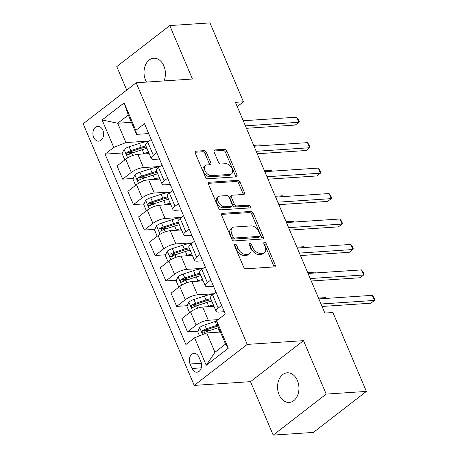 <?xml version="1.0" encoding="UTF-8"?>
<svg xmlns="http://www.w3.org/2000/svg" width="458" height="458" viewBox="0 0 458 458"><rect width="100%" height="100%" fill="white"/><g stroke="black" fill="none" stroke-linecap="round" stroke-linejoin="round"><path stroke-width="0.69" d="M235.069 244.194A1.597 0.996 52.3 0 0 234.685 244.332A1.597 0.996 52.3 0 0 234.553 245.671L243.57 266.905A2.279 1.426 52.3 0 0 245.998 268.794L274.405 266.905A2.279 1.426 52.3 0 0 274.955 266.705A2.279 1.426 52.3 0 0 275.138 264.798L266.127 243.564A1.597 0.996 52.3 0 0 264.426 242.242A1.597 0.996 52.3 0 0 264.043 242.379A1.597 0.996 52.3 0 0 263.917 243.713L265.079 246.461A7.288 4.557 52.3 0 1 264.489 252.564A7.288 4.557 52.3 0 1 262.743 253.194L260.379 253.348A7.288 4.557 52.3 0 1 252.61 247.291L251.442 244.543A1.597 0.996 52.3 0 0 249.747 243.221A1.597 0.996 52.3 0 0 249.364 243.358A1.597 0.996 52.3 0 0 249.232 244.692L250.4 247.44A7.288 4.557 52.3 0 1 249.81 253.543A7.288 4.557 52.3 0 1 248.064 254.173L245.694 254.327A7.288 4.557 52.3 0 1 237.931 248.27L236.763 245.522A1.597 0.996 52.3 0 0 235.069 244.194M164.038 80.917A14.851 10.683 -93.8 0 0 163.884 65.963A14.851 10.683 -93.8 0 0 153.728 58.24A14.851 10.683 -93.8 0 0 145.552 80.15A14.851 10.683 -93.8 0 0 146.52 82.085M279.077 394.716A14.851 10.683 -93.8 0 0 289.227 402.439A14.851 10.683 -93.8 0 0 297.408 380.529A14.851 10.683 -93.8 0 0 287.258 372.806A14.851 10.683 -93.8 0 0 279.077 394.716M93.661 137.291A7.425 5.341 -93.8 0 0 98.739 141.156A7.425 5.341 -93.8 0 0 102.832 130.204A7.425 5.341 -93.8 0 0 97.754 126.339A7.425 5.341 -93.8 0 0 93.661 137.291M206.472 152.548A2.279 1.426 52.3 0 0 204.045 150.653L196.07 151.186A2.279 1.426 52.3 0 0 195.526 151.38A2.279 1.426 52.3 0 0 195.343 153.287L205.35 176.868A2.279 1.426 52.3 0 0 207.777 178.763L236.191 176.868A2.279 1.426 52.3 0 0 236.734 176.674A2.279 1.426 52.3 0 0 236.923 174.767L226.91 151.186A2.279 1.426 52.3 0 0 224.483 149.291L214.854 149.932A2.279 1.426 52.3 0 0 214.31 150.132A2.279 1.426 52.3 0 0 214.126 152.039L218.409 162.132A2.279 1.426 52.3 0 0 220.836 164.021L225.611 163.706A6.091 3.807 52.3 0 1 231.571 167.72A6.091 3.807 52.3 0 1 231.611 173.868A6.091 3.807 52.3 0 1 230.151 174.395L211.447 175.643A6.091 3.807 52.3 0 1 205.487 171.63A6.091 3.807 52.3 0 1 205.447 165.475A6.091 3.807 52.3 0 1 206.907 164.949L210.022 164.743A2.279 1.426 52.3 0 0 210.571 164.548A2.279 1.426 52.3 0 0 210.754 162.642L206.472 152.548L205.035 153.653A2.279 1.426 52.3 0 0 202.613 151.764L195.131 152.262M192.452 79.022L169.763 25.579L209.97 22.9L243.456 101.796L235.418 102.334L324.865 313.06L332.909 312.522L366.394 391.418L326.193 394.098L303.505 340.655L247.223 344.405L136.169 82.778L192.452 79.022M222.456 213.336A2.279 1.426 52.3 0 0 221.907 213.537A2.279 1.426 52.3 0 0 221.724 215.443L231.737 239.024A2.279 1.426 52.3 0 0 234.158 240.919L262.571 239.024A2.279 1.426 52.3 0 0 263.121 238.83A2.279 1.426 52.3 0 0 263.304 236.918L253.291 213.336A2.279 1.426 52.3 0 0 250.869 211.447L222.456 213.336L221.58 214.012M218.54 207.949L208.533 184.368A2.279 1.426 52.3 0 1 208.716 182.456A2.279 1.426 52.3 0 1 209.26 182.261L237.673 180.366A2.279 1.426 52.3 0 1 240.101 182.261L244.389 192.354A2.279 1.426 52.3 0 1 244.2 194.261A2.279 1.426 52.3 0 1 243.656 194.455L232.132 195.228A2.279 1.426 52.3 0 0 231.588 195.423A2.279 1.426 52.3 0 0 231.404 197.329L234.244 204.022A2.279 1.426 52.3 0 0 236.671 205.917L248.671 205.115A1.597 0.996 52.3 0 1 250.228 206.169A1.597 0.996 52.3 0 1 250.24 207.777A1.597 0.996 52.3 0 1 249.856 207.915L220.968 209.838A2.279 1.426 52.3 0 1 218.54 207.949M200.867 361.602L198.961 357.125A7.196 5.175 -93.8 0 0 194.043 353.381A7.196 5.175 -93.8 0 0 190.081 363.995L191.982 368.472A7.196 5.175 -93.8 0 0 196.9 372.217A7.196 5.175 -93.8 0 0 200.867 361.602M247.223 344.405L194.221 385.407L83.167 123.774L136.169 82.778M216.628 320.743L228.296 348.229L206.237 365.295L194.57 337.809L206.73 332.943L214.939 352.288L225.542 344.09L217.332 324.745L216.628 320.743L225.296 314.039L144.488 123.671L135.82 130.375L136.524 134.377L128.314 115.032L117.712 123.236L125.927 142.575L149.199 141.024M122.378 152.989L105.094 154.14L185.902 344.513L194.57 337.809M105.094 154.14L113.761 147.436L102.094 119.95L124.152 102.89L135.82 130.375M303.505 340.655L250.509 381.657L273.191 435.1L326.193 394.098M273.191 435.1L313.398 432.421L366.394 391.418M169.763 25.579L116.767 66.582L126.74 90.071M250.509 381.657L194.221 385.407M237.233 106.611L243.456 101.796M206.73 332.943L220.424 332.033M131.406 122.32L117.712 123.236L102.094 119.95M133.181 178.443L122.652 179.141L117.036 165.911L125.704 159.207A9.28 2.805 -23 0 1 137.864 154.346L149.153 153.59M122.652 179.141L131.32 172.437A9.28 2.805 -23 0 1 143.48 167.576L160.002 166.477M143.984 203.89L133.455 204.594L127.839 191.358L136.507 184.654A9.28 2.805 -23 0 1 148.667 179.794L159.956 179.044M133.455 204.594L142.123 197.89A9.28 2.805 -23 0 1 154.283 193.03L170.805 191.925M154.787 229.344L144.259 230.042L138.642 216.811L147.31 210.108A9.28 2.805 -23 0 1 159.47 205.241L170.76 204.491M144.259 230.042L152.926 223.338A9.28 2.805 -23 0 1 165.086 218.477L181.608 217.378M165.59 254.791L155.062 255.495L149.445 242.259L158.113 235.555A9.28 2.805 -23 0 1 170.273 230.695L181.563 229.945M155.062 255.495L163.729 248.791A9.28 2.805 -23 0 1 175.889 243.931L192.412 242.826M176.393 280.244L165.865 280.943L160.248 267.712L168.916 261.008A9.28 2.805 -23 0 1 181.076 256.142L192.366 255.392M165.865 280.943L174.532 274.239A9.28 2.805 -23 0 1 186.692 269.378L203.215 268.279M187.196 305.692L176.668 306.396L171.052 293.16L179.719 286.456A9.28 2.805 -23 0 1 191.879 281.596L203.169 280.84M176.668 306.396L185.335 299.692A9.28 2.805 -23 0 1 197.495 294.832L214.018 293.727M197.999 331.145L187.471 331.844L181.855 318.608L190.522 311.904A9.28 2.805 -23 0 1 202.682 307.043L213.972 306.293M187.471 331.844L196.139 325.14A9.28 2.805 -23 0 1 208.298 320.279L218.065 319.627M224.311 311.721L218.901 312.081A9.28 2.805 -23 0 1 216.084 311.274A9.28 2.805 -23 0 1 218.197 308.074L221.632 305.417M213.508 286.267L208.098 286.628A9.28 2.805 -23 0 1 205.281 285.821A9.28 2.805 -23 0 1 207.394 282.626L210.829 279.964M202.705 260.82L197.295 261.18A9.28 2.805 -23 0 1 194.478 260.373A9.28 2.805 -23 0 1 196.591 257.173L200.026 254.516M191.902 235.366L186.492 235.727A9.28 2.805 -23 0 1 183.675 234.925A9.28 2.805 -23 0 1 185.788 231.725L189.223 229.063M181.099 209.919L175.689 210.279A9.28 2.805 -23 0 1 172.872 209.472A9.28 2.805 -23 0 1 174.985 206.272L178.42 203.615M170.296 184.465L164.886 184.826A9.28 2.805 -23 0 1 162.069 184.024A9.28 2.805 -23 0 1 164.182 180.824L167.617 178.162M159.493 159.018L154.083 159.378A9.28 2.805 -23 0 1 151.266 158.571A9.28 2.805 -23 0 1 153.378 155.371L156.813 152.714M148.69 133.564L136.524 134.377M210.256 330.327L204.44 330.716M199.453 304.873L193.637 305.263M188.65 279.426L182.834 279.815M177.847 253.978L172.031 254.362M167.044 228.525L161.227 228.914M156.241 203.077L150.424 203.461M145.438 177.624L139.621 178.013M134.635 152.176L128.818 152.56M216.084 311.274L210.468 298.038A9.28 2.805 -23 0 1 212.581 294.843L216.016 292.181M205.281 285.821L199.665 272.59A9.28 2.805 -23 0 1 201.778 269.39L205.213 266.733M194.478 260.373L188.862 247.137A9.28 2.805 -23 0 1 190.975 243.942L194.41 241.28M183.675 234.925L178.059 221.689A9.28 2.805 -23 0 1 180.171 218.489L183.606 215.833M172.872 209.472L167.256 196.236A9.28 2.805 -23 0 1 169.368 193.041L172.803 190.379M162.069 184.024L156.453 170.788A9.28 2.805 -23 0 1 158.565 167.588L162 164.932M151.266 158.571L145.65 145.335A9.28 2.805 -23 0 1 147.762 142.14L151.197 139.478M125.927 142.575L113.761 147.436M214.939 352.288L206.237 365.295M225.542 344.09L228.296 348.229M124.152 102.89L128.314 115.032M234.536 245.62A1.597 0.996 52.3 0 1 235.332 246.627L236.5 249.375A7.288 4.557 52.3 0 0 244.263 255.438L245.694 254.327M249.81 253.543L248.379 254.648A7.288 4.557 52.3 0 1 246.633 255.278L244.263 255.438M264.489 252.564L263.058 253.669A7.288 4.557 52.3 0 1 261.312 254.299L258.942 254.459A7.288 4.557 52.3 0 1 251.179 248.402L250.011 245.654A1.597 0.996 52.3 0 0 249.215 244.646M273.918 266.934A2.279 1.426 52.3 0 0 273.707 265.909L264.69 244.675A1.597 0.996 52.3 0 0 263.894 243.667M262.085 239.059A2.279 1.426 52.3 0 0 261.873 238.028L251.86 214.447A2.279 1.426 52.3 0 0 249.433 212.552L221.512 214.413M233.013 236.677A1.597 0.996 52.3 0 0 234.708 238.005L259.652 236.339A1.597 0.996 52.3 0 0 260.029 236.202A1.597 0.996 52.3 0 0 260.161 234.868L258.93 231.971A7.288 4.557 52.3 0 0 251.167 225.914L234.118 227.048A7.288 4.557 52.3 0 0 232.372 227.678A7.288 4.557 52.3 0 0 231.782 233.78L233.013 236.677L231.576 237.788A1.597 0.996 52.3 0 0 233.277 239.11L234.708 238.005M260.029 236.202L258.598 237.313A1.597 0.996 52.3 0 1 258.215 237.45L233.277 239.11M232.372 227.678L230.941 228.788A7.288 4.557 52.3 0 0 230.351 234.891L231.782 233.78M231.576 237.788L230.351 234.891M208.321 183.337L236.242 181.477L237.673 180.366M243.164 194.49A2.279 1.426 52.3 0 0 242.952 193.465L238.67 183.372A2.279 1.426 52.3 0 0 236.242 181.477M231.588 195.423L230.156 196.528A2.279 1.426 52.3 0 0 229.973 198.44L232.813 205.132A2.279 1.426 52.3 0 0 235.24 207.027L247.234 206.226L248.671 205.115M249.06 207.966A1.597 0.996 52.3 0 0 247.234 206.226M220.178 196.024A6.091 3.807 52.3 0 0 218.718 196.551A6.091 3.807 52.3 0 0 218.752 202.699A6.091 3.807 52.3 0 0 224.712 206.713L231.307 206.277A2.279 1.426 52.3 0 0 231.851 206.077A2.279 1.426 52.3 0 0 232.034 204.171L229.195 197.478A2.279 1.426 52.3 0 0 226.767 195.583L220.178 196.024M218.718 196.551L217.287 197.656A6.091 3.807 52.3 0 0 217.321 203.81A6.091 3.807 52.3 0 0 223.281 207.823L224.712 206.713M231.851 206.077L230.42 207.188A2.279 1.426 52.3 0 1 229.87 207.382L223.281 207.823M209.535 164.777A2.279 1.426 52.3 0 0 209.323 163.746L205.035 153.653M205.447 165.475L204.016 166.586A6.091 3.807 52.3 0 0 204.05 172.735A6.091 3.807 52.3 0 0 210.01 176.754L211.447 175.643M231.611 173.868L230.174 174.979A6.091 3.807 52.3 0 1 228.719 175.506L210.01 176.754M235.704 176.903A2.279 1.426 52.3 0 0 235.486 175.878L225.479 152.291A2.279 1.426 52.3 0 0 223.052 150.401L213.915 151.008M218.008 332.193L219.485 331.712A17.753 5.37 -23 0 1 220.189 331.483M199.476 335.846L197.724 331.718L199.728 327.464A6.149 1.861 -23 0 1 204.755 324.94L215.163 321.533A17.753 5.37 -23 0 1 216.686 321.058M217.51 325.174A17.753 5.37 157 0 0 216.806 325.398L206.398 328.81A6.149 1.861 157 0 0 202.642 330.493C201.623 332.176 201.967 332.989 203.678 332.932A6.149 1.861 -23 0 1 207.434 331.249L217.842 327.842A17.753 5.37 -23 0 1 218.552 327.619M204.766 332.863L204.955 330.338A3.132 0.945 -23 0 1 205.986 329.937L216.394 326.525A14.736 4.454 -23 0 1 217.894 326.067M203.146 333.109L203.678 332.932M322.066 306.459L370.883 303.202L374.467 300.431L321.018 303.998M372.302 295.341L373.968 297.563L374.833 299.601L374.467 300.431L372.302 295.341L318.86 298.902M211.619 306.448A14.736 4.454 -23 0 1 213.857 306.024M207.205 306.745L208.682 306.259A17.753 5.37 -23 0 1 213.411 304.976M189.938 312.356L189.515 312.379L186.927 306.27L188.925 302.017A6.149 1.861 -23 0 1 193.952 299.486L204.36 296.08A17.753 5.37 -23 0 1 213.388 294.213M210.732 298.662A17.753 5.37 157 0 0 206.003 299.95L195.595 303.356A6.149 1.861 157 0 0 191.839 305.039C190.82 306.728 191.163 307.541 192.875 307.484A6.149 1.861 -23 0 1 196.631 305.801L207.039 302.395A17.753 5.37 -23 0 1 211.768 301.106M193.963 307.41L194.152 304.885A3.132 0.945 -23 0 1 195.182 304.484L205.59 301.078A14.736 4.454 -23 0 1 211.178 299.715M192.343 307.661L192.875 307.484M326.044 298.427L325.69 297.597L318.505 298.078M325.69 297.597L326.302 298.41M200.816 281A14.736 4.454 -23 0 1 203.054 280.577M196.402 281.292L197.879 280.811A17.753 5.37 -23 0 1 202.608 279.523M179.135 286.908L178.712 286.926L176.124 280.817L178.122 276.569A6.149 1.861 -23 0 1 183.148 274.039L193.557 270.632A17.753 5.37 -23 0 1 202.585 268.766M199.928 273.214A17.753 5.37 157 0 0 195.2 274.497L184.792 277.909A6.149 1.861 157 0 0 181.036 279.592C180.017 281.275 180.36 282.088 182.072 282.036A6.149 1.861 -23 0 1 185.828 280.348L196.236 276.941A17.753 5.37 -23 0 1 200.965 275.659M183.16 281.962L183.349 279.437A3.132 0.945 -23 0 1 184.379 279.036L194.793 275.624A14.736 4.454 -23 0 1 200.375 274.262M181.54 282.208L182.072 282.036M315.241 272.974L314.886 272.144L307.702 272.625M314.886 272.144L315.499 272.957M190.013 255.547A14.736 4.454 -23 0 1 192.251 255.123M185.599 255.845L187.076 255.358A17.753 5.37 -23 0 1 191.805 254.076M168.332 261.455L167.909 261.478L165.321 255.369L167.319 251.116A6.149 1.861 -23 0 1 172.345 248.585L182.753 245.179A17.753 5.37 -23 0 1 191.782 243.312M189.125 247.761A17.753 5.37 157 0 0 184.397 249.049L173.988 252.455A6.149 1.861 157 0 0 170.233 254.138C169.214 255.827 169.557 256.64 171.269 256.583A6.149 1.861 -23 0 1 175.025 254.9L185.433 251.494A17.753 5.37 -23 0 1 190.162 250.205M172.357 256.509L172.546 253.984A3.132 0.945 -23 0 1 173.576 253.583L183.99 250.177A14.736 4.454 -23 0 1 189.572 248.814M170.737 256.761L171.269 256.583M304.438 247.526L304.083 246.696L296.899 247.177M304.083 246.696L304.696 247.509M311.263 281.006L360.08 277.754L363.663 274.983L310.215 278.544M361.499 269.894L363.165 272.109L364.03 274.147L363.663 274.983L361.499 269.894L308.057 273.455M300.459 255.558L349.277 252.301L352.86 249.536L299.412 253.097M350.696 244.44L352.362 246.662L353.227 248.7L352.86 249.536L350.696 244.44L297.253 248.007M289.656 230.105L338.473 226.853L342.057 224.082L288.609 227.643M339.893 218.993L341.559 221.214L342.424 223.246L342.057 224.082L339.893 218.993L286.45 222.554M179.21 230.099A14.736 4.454 -23 0 1 181.448 229.676M174.796 230.391L176.273 229.91A17.753 5.37 -23 0 1 181.002 228.622M157.529 236.007L157.105 236.025L154.518 229.916L156.516 225.668A6.149 1.861 -23 0 1 161.542 223.138L171.95 219.731A17.753 5.37 -23 0 1 180.979 217.865M178.322 222.313A17.753 5.37 157 0 0 173.593 223.596L163.185 227.008A6.149 1.861 157 0 0 159.43 228.691C158.411 230.374 158.754 231.187 160.466 231.135A6.149 1.861 -23 0 1 164.222 229.452L174.63 226.04A17.753 5.37 -23 0 1 179.359 224.758M161.554 231.061L161.743 228.536A3.132 0.945 -23 0 1 162.773 228.136L173.187 224.723A14.736 4.454 -23 0 1 178.769 223.361M159.934 231.307L160.466 231.135M293.635 222.073L293.28 221.248L286.095 221.724M293.28 221.248L293.893 222.056M278.853 204.657L327.67 201.406L331.254 198.635L277.806 202.196M329.09 193.545L330.756 195.761L331.621 197.799L331.254 198.635L329.09 193.545L275.647 197.106M168.407 204.646A14.736 4.454 -23 0 1 170.645 204.222M163.993 204.944L165.47 204.457A17.753 5.37 -23 0 1 170.199 203.175M146.726 210.554L146.302 210.577L143.715 204.468L145.713 200.215A6.149 1.861 -23 0 1 150.739 197.69L161.147 194.278A17.753 5.37 -23 0 1 170.176 192.412M167.519 196.866A17.753 5.37 157 0 0 162.79 198.148L152.382 201.554A6.149 1.861 157 0 0 148.627 203.238C147.608 204.926 147.951 205.739 149.663 205.682A6.149 1.861 -23 0 1 153.419 203.999L163.827 200.593A17.753 5.37 -23 0 1 168.555 199.304M150.751 205.608L150.94 203.083A3.132 0.945 -23 0 1 151.97 202.682L162.384 199.276A14.736 4.454 -23 0 1 167.966 197.913M149.131 205.86L149.663 205.682M282.832 196.625L282.477 195.795L275.292 196.276M282.477 195.795L283.09 196.608M157.604 179.198A14.736 4.454 -23 0 1 159.842 178.775M153.19 179.49L154.667 179.009A17.753 5.37 -23 0 1 159.395 177.727M135.923 185.106L135.499 185.124L132.912 179.015L134.91 174.767A6.149 1.861 -23 0 1 139.936 172.237L150.344 168.83A17.753 5.37 -23 0 1 159.373 166.964M156.716 171.412A17.753 5.37 157 0 0 151.987 172.695L141.579 176.107A6.149 1.861 157 0 0 137.824 177.79C136.805 179.473 137.148 180.286 138.86 180.234A6.149 1.861 -23 0 1 142.615 178.551L153.024 175.139A17.753 5.37 -23 0 1 157.752 173.857M139.948 180.16L140.137 177.635A3.132 0.945 -23 0 1 141.167 177.235L151.581 173.828A14.736 4.454 -23 0 1 157.163 172.46M138.327 180.406L138.86 180.234M272.029 171.178L271.674 170.347L264.489 170.823M271.674 170.347L272.287 171.16M146.8 153.751A14.736 4.454 -23 0 1 149.039 153.321M142.386 154.043L143.864 153.556A17.753 5.37 -23 0 1 148.592 152.274M125.12 159.653L124.696 159.676L122.109 153.567L124.107 149.314A6.149 1.861 -23 0 1 129.133 146.789L139.541 143.377A17.753 5.37 -23 0 1 148.569 141.516M145.913 145.965A17.753 5.37 157 0 0 141.184 147.247L130.776 150.653A6.149 1.861 157 0 0 127.021 152.337C126.002 154.025 126.345 154.838 128.057 154.781A6.149 1.861 -23 0 1 131.812 153.098L142.22 149.692A17.753 5.37 -23 0 1 146.949 148.403M129.15 154.712L129.333 152.188A3.132 0.945 -23 0 1 130.364 151.781L140.778 148.375A14.736 4.454 -23 0 1 146.36 147.012M127.524 154.959L128.057 154.781M261.226 145.724L260.871 144.894L253.686 145.375M260.871 144.894L261.484 145.707M268.05 179.204L316.867 175.952L320.451 173.181L267.003 176.742M318.287 168.092L319.953 170.313L320.818 172.345L320.451 173.181L318.287 168.092L264.844 171.653M257.247 153.756L306.064 150.505L309.648 147.734L256.199 151.295M307.484 142.644L309.15 144.86L310.014 146.898L309.648 147.734L307.484 142.644L254.041 146.205M246.444 128.303L295.261 125.051L298.845 122.28L245.396 125.841M296.681 117.191L298.347 119.412L299.211 121.444L298.845 122.28L296.681 117.191L243.238 120.752M137.864 154.346L143.48 167.576M148.667 179.794L154.283 193.03M159.47 205.241L165.086 218.477M170.273 230.695L175.889 243.931M181.076 256.142L186.692 269.378M191.879 281.596L197.495 294.832M202.682 307.043L208.298 320.279M212.581 294.843L218.197 308.074M190.522 311.904L196.139 325.14M179.719 286.456L185.335 299.692M201.778 269.39L207.394 282.626M168.916 261.008L174.532 274.239M190.975 243.942L196.591 257.173M158.113 235.555L163.729 248.791M180.171 218.489L185.788 231.725M147.31 210.108L152.926 223.338M169.368 193.041L174.985 206.272M136.507 184.654L142.123 197.89M158.565 167.588L164.182 180.824M125.704 159.207L131.32 172.437M147.762 142.14L153.378 155.371M201.28 367.854L191.982 368.472M201.383 363.246L190.081 363.995M236.5 249.375L237.931 248.27M246.633 255.278L248.064 254.173M250.011 245.654L251.442 244.543M251.179 248.402L252.61 247.291M258.942 254.459L260.379 253.348M261.312 254.299L262.743 253.194M264.69 244.675L266.127 243.564M273.707 265.909L275.138 264.798M235.332 246.627L236.763 245.522M249.433 212.552L250.869 211.447M251.86 214.447L253.291 213.336M261.873 238.028L263.304 236.918M258.215 237.45L259.652 236.339M208.39 182.937L209.26 182.261M238.67 183.372L240.101 182.261M242.952 193.465L244.389 192.354M229.973 198.44L231.404 197.329M232.813 205.132L234.244 204.022M235.24 207.027L236.671 205.917M229.87 207.382L231.307 206.277M209.323 163.746L210.754 162.642M228.719 175.506L230.151 174.395M213.983 150.608L214.854 149.932M223.052 150.401L224.483 149.291M225.479 152.291L226.91 151.186M235.486 175.878L236.923 174.767M195.2 151.861L196.07 151.186M202.613 151.764L204.045 150.653M199.677 327.573L202.648 334.575M217.842 327.842L219.485 331.712M215.163 321.533L216.806 325.398M207.434 331.249L208.115 332.851M204.755 324.94L206.398 328.81M204.955 330.338L202.642 330.493M188.873 302.125L192.469 310.593M207.039 302.395L208.682 306.259M204.36 296.08L206.003 299.95M196.631 305.801L197.65 308.2M193.952 299.486L195.595 303.356M194.152 304.885L191.839 305.039M178.07 276.672L181.666 285.145M196.236 276.941L197.879 280.811M193.557 270.632L195.2 274.497M185.828 280.348L186.847 282.746M183.148 274.039L184.792 277.909M183.349 279.437L181.036 279.592M167.267 251.224L170.863 259.692M185.433 251.494L187.076 255.358M182.753 245.179L184.397 249.049M175.025 254.9L176.044 257.299M172.345 248.585L173.988 252.455M172.546 253.984L170.233 254.138M156.464 225.771L160.06 234.244M174.63 226.04L176.273 229.91M171.95 219.731L173.593 223.596M164.222 229.452L165.241 231.845M161.542 223.138L163.185 227.008M161.743 228.536L159.43 228.691M145.661 200.323L149.256 208.796M163.827 200.593L165.47 204.457M161.147 194.278L162.79 198.148M153.419 203.999L154.438 206.398M150.739 197.69L152.382 201.554M150.94 203.083L148.627 203.238M134.858 174.87L138.453 183.343M153.024 175.139L154.667 179.009M150.344 168.83L151.987 172.695M142.615 178.551L143.635 180.95M139.936 172.237L141.579 176.107M140.137 177.635L137.824 177.79M124.055 149.423L127.65 157.895M142.22 149.692L143.864 153.556M139.541 143.377L141.184 147.247M131.812 153.098L132.831 155.497M129.133 146.789L130.776 150.653M129.333 152.188L127.021 152.337"/></g></svg>
